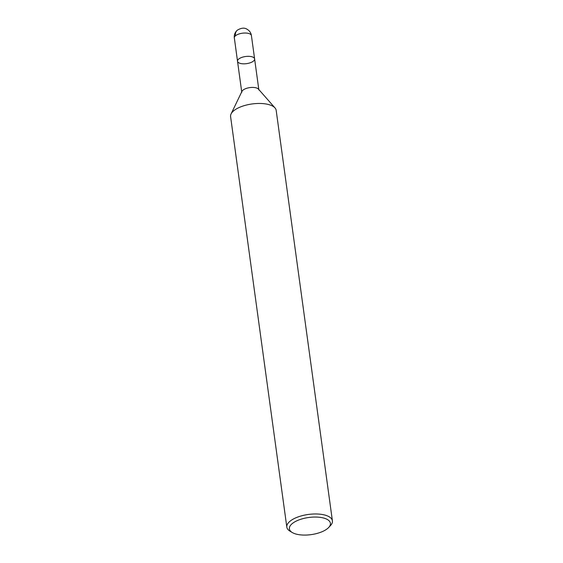 <?xml version="1.0" encoding="UTF-8"?>
<svg xmlns="http://www.w3.org/2000/svg" width="563" height="563" viewBox="0 0 563 563"><rect width="100%" height="100%" fill="white"/><g stroke="black" fill="none" stroke-linecap="round" stroke-linejoin="round"><path stroke-width="0.84" d="M292.225 532.499A20.711 8.656 -7.8 0 1 292.056 523.752A20.711 8.656 -7.8 0 1 319.186 517.242A20.711 8.656 -7.8 0 1 328.672 527.496A20.711 8.656 -7.8 0 1 311.093 534.632A20.711 8.656 -7.8 0 1 292.225 532.499L289.973 531.148A23.006 9.613 -7.8 0 1 286.82 527.116L230.591 116.604A23.006 9.613 -7.8 0 1 231.069 113.951A23.006 9.613 -7.8 0 1 233.554 110.918A23.006 9.613 -7.8 0 1 255.567 103.592A23.006 9.613 -7.8 0 1 275.004 107.934A23.006 9.613 -7.8 0 1 276.18 110.362L332.409 520.874A23.006 9.613 -7.8 0 1 330.474 525.582M231.069 113.951L241.963 91.347A8.621 3.603 -7.8 0 1 242.892 90.214A8.621 3.603 -7.8 0 1 251.147 87.469A8.621 3.603 -7.8 0 1 258.431 89.095L275.004 107.934M286.82 527.116A23.006 9.613 -7.8 0 1 289.79 521.422A23.006 9.613 -7.8 0 1 314.837 513.97A23.006 9.613 -7.8 0 1 332.409 520.874M241.78 92.346L237.523 61.247A8.621 3.603 -7.8 0 1 238.635 59.115A8.621 3.603 -7.8 0 1 248.023 56.321A8.621 3.603 -7.8 0 1 254.61 58.911A8.621 3.603 -7.8 0 1 246.559 63.647A8.621 3.603 -7.8 0 1 237.523 61.247A8.621 3.603 -7.8 0 1 238.635 59.115A8.621 3.603 -7.8 0 1 248.023 56.321A8.621 3.603 -7.8 0 1 254.61 58.911L258.874 90.003M237.523 61.247L234.335 37.946A8.621 3.603 -7.8 0 1 235.447 35.807A8.621 3.603 -7.8 0 1 244.835 33.02A8.621 3.603 -7.8 0 1 251.422 35.603L254.61 58.911M235.447 35.807A8.621 6.573 -130.6 0 1 237.269 30.219C241.098 27.918 244.286 27.552 246.84 29.114C249.451 30.585 250.978 32.745 251.422 35.603M328.658 527.51L330.46 525.603M234.335 37.946C233.976 34.934 234.954 32.358 237.269 30.219"/></g></svg>
